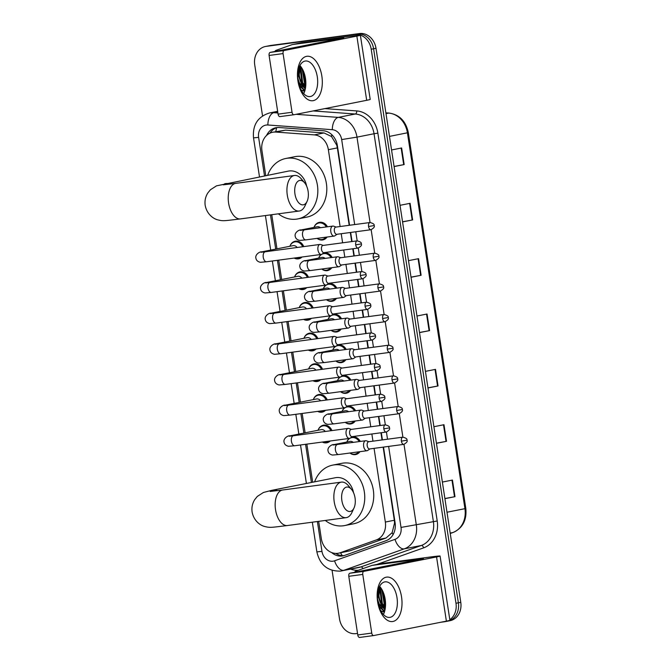 <?xml version="1.0" encoding="UTF-8"?>
<svg xmlns="http://www.w3.org/2000/svg" width="671" height="671" viewBox="0 0 671 671"><rect width="100%" height="100%" fill="white"/><g stroke="black" fill="none" stroke-linecap="round" stroke-linejoin="round"><path stroke-width="1.01" d="M314.213 226.857A8.966 7.515 78.8 0 1 319.346 222.344A8.966 7.515 78.8 0 1 319.74 222.277A8.966 7.515 78.8 0 1 327.448 226.806M327.096 237.022A8.966 7.515 78.8 0 1 322.835 239.924A8.966 7.515 78.8 0 1 322.449 239.992A8.966 7.515 78.8 0 1 317.089 238.373M323.439 253.16A8.966 7.515 78.8 0 1 324.043 253.009A8.966 7.515 78.8 0 1 324.428 252.942A8.966 7.515 78.8 0 1 332.145 257.471M331.793 267.687A8.966 7.515 78.8 0 1 327.523 270.589A8.966 7.515 78.8 0 1 327.138 270.656A8.966 7.515 78.8 0 1 321.786 269.029M328.127 283.816A8.966 7.515 78.8 0 1 328.731 283.665A8.966 7.515 78.8 0 1 329.117 283.607A8.966 7.515 78.8 0 1 336.834 288.136M336.481 298.352A8.966 7.515 78.8 0 1 332.22 301.254A8.966 7.515 78.8 0 1 331.835 301.313A8.966 7.515 78.8 0 1 326.475 299.694M332.816 314.481A8.966 7.515 78.8 0 1 333.428 314.33A8.966 7.515 78.8 0 1 333.814 314.271A8.966 7.515 78.8 0 1 341.531 318.792M341.178 329.016A8.966 7.515 78.8 0 1 336.909 331.919A8.966 7.515 78.8 0 1 336.523 331.977A8.966 7.515 78.8 0 1 331.172 330.358M337.513 345.146A8.966 7.515 78.8 0 1 338.117 344.995A8.966 7.515 78.8 0 1 338.503 344.928A8.966 7.515 78.8 0 1 346.219 349.457M345.867 359.681A8.966 7.515 78.8 0 1 341.606 362.575A8.966 7.515 78.8 0 1 341.212 362.642A8.966 7.515 78.8 0 1 335.861 361.023M342.202 375.81A8.966 7.515 78.8 0 1 342.806 375.659A8.966 7.515 78.8 0 1 343.2 375.592A8.966 7.515 78.8 0 1 350.916 380.121M350.564 390.346A8.966 7.515 78.8 0 1 346.295 393.24A8.966 7.515 78.8 0 1 345.909 393.307A8.966 7.515 78.8 0 1 340.549 391.688M346.899 406.475A8.966 7.515 78.8 0 1 347.503 406.324A8.966 7.515 78.8 0 1 347.888 406.257A8.966 7.515 78.8 0 1 355.605 410.786M355.253 421.011A8.966 7.515 78.8 0 1 350.992 423.904A8.966 7.515 78.8 0 1 350.598 423.971A8.966 7.515 78.8 0 1 345.246 422.353M351.587 437.14A8.966 7.515 78.8 0 1 352.191 436.989A8.966 7.515 78.8 0 1 352.585 436.922A8.966 7.515 78.8 0 1 360.293 441.451M359.941 451.667A8.966 7.515 78.8 0 1 355.68 454.569A8.966 7.515 78.8 0 1 355.295 454.636A8.966 7.515 78.8 0 1 349.935 453.009M318.255 429.717A8.966 7.515 78.8 0 1 323.388 425.204A8.966 7.515 78.8 0 1 323.774 425.137A8.966 7.515 78.8 0 1 331.919 430.589M330.216 440.99A8.966 7.515 78.8 0 1 326.869 442.785A8.966 7.515 78.8 0 1 326.483 442.852A8.966 7.515 78.8 0 1 322.34 442.046M313.558 399.052A8.966 7.515 78.8 0 1 318.691 394.54A8.966 7.515 78.8 0 1 319.077 394.473A8.966 7.515 78.8 0 1 327.222 399.924M325.527 410.325A8.966 7.515 78.8 0 1 322.181 412.12A8.966 7.515 78.8 0 1 321.795 412.187A8.966 7.515 78.8 0 1 317.651 411.382M299.484 307.058A8.966 7.515 78.8 0 1 304.617 302.554A8.966 7.515 78.8 0 1 305.003 302.487A8.966 7.515 78.8 0 1 313.147 307.93M311.445 318.331A8.966 7.515 78.8 0 1 308.106 320.134A8.966 7.515 78.8 0 1 307.712 320.201A8.966 7.515 78.8 0 1 303.577 319.388M290.098 245.737A8.966 7.515 78.8 0 1 295.232 241.225A8.966 7.515 78.8 0 1 295.617 241.157A8.966 7.515 78.8 0 1 303.762 246.609M302.059 257.01A8.966 7.515 78.8 0 1 298.721 258.805A8.966 7.515 78.8 0 1 298.327 258.872A8.966 7.515 78.8 0 1 294.192 258.067M294.795 276.402A8.966 7.515 78.8 0 1 299.92 271.889A8.966 7.515 78.8 0 1 300.314 271.822A8.966 7.515 78.8 0 1 308.459 277.266M306.756 287.666A8.966 7.515 78.8 0 1 303.409 289.469A8.966 7.515 78.8 0 1 303.024 289.536A8.966 7.515 78.8 0 1 298.88 288.723M304.173 337.723A8.966 7.515 78.8 0 1 309.306 333.21A8.966 7.515 78.8 0 1 309.7 333.151A8.966 7.515 78.8 0 1 317.844 338.595M316.142 348.995A8.966 7.515 78.8 0 1 312.795 350.799A8.966 7.515 78.8 0 1 312.409 350.858A8.966 7.515 78.8 0 1 308.266 350.052M308.87 368.387A8.966 7.515 78.8 0 1 314.003 363.875A8.966 7.515 78.8 0 1 314.389 363.816A8.966 7.515 78.8 0 1 322.533 369.26M320.83 379.66A8.966 7.515 78.8 0 1 317.484 381.464A8.966 7.515 78.8 0 1 317.098 381.522A8.966 7.515 78.8 0 1 312.954 380.717M349.197 225.305L337.354 147.897L336.741 145.179L331.516 136.515L324.034 132.95L285.569 130.14L272.644 132.262A16.809 14.091 -101.2 0 0 261.942 150.623L265.758 175.592M340.113 226.521L328.362 149.683A16.809 14.091 -101.2 0 0 314.305 134.879L275.84 132.07A16.809 14.091 -101.2 0 0 273.374 132.145A16.809 14.091 -101.2 0 0 272.644 132.262M318.666 521.342L321.308 538.603A16.809 14.091 -101.2 0 0 338.553 553.206L349.943 550.824L386.018 538.016L392.141 532.682L394.556 523.028L394.338 520.26L383.149 447.146M382.042 439.941L380.952 432.77M379.845 425.565L378.452 416.481M377.354 409.285L376.255 402.105M375.156 394.909L373.764 385.817M372.665 378.62L371.566 371.44M370.459 364.244L369.075 355.152M367.968 347.955L366.869 340.776M365.77 333.579L364.378 324.487M363.279 317.291L362.181 310.111M361.073 302.915L359.69 293.831M358.582 286.626L357.484 279.455M356.385 272.25L354.993 263.166M353.894 255.961L352.795 248.79M351.696 241.585L350.304 232.501M338.553 553.206A16.809 14.091 -101.2 0 0 340.214 552.753L376.288 539.945A16.809 14.091 -101.2 0 0 385.339 522.046L374.066 448.362M372.959 441.166L371.86 433.986M370.761 426.79L369.369 417.697M368.27 410.501L367.171 403.321M366.072 396.125L364.68 387.033M363.581 379.836L362.483 372.657M361.375 365.46L359.983 356.376M358.884 349.172L357.786 342M356.687 334.795L355.295 325.712M354.196 318.507L353.097 311.336M351.99 304.131L350.606 295.047M349.499 287.842L348.4 280.671M347.301 273.474L345.909 264.382M344.81 257.186L343.711 250.006M342.613 242.81L341.22 233.718M271.747 214.712L276.972 248.84M278.7 260.138L281.661 279.505M283.388 290.803L286.358 310.17M288.085 321.468L291.046 340.834M292.774 352.132L295.735 371.499M297.463 382.797L300.432 402.155M302.16 413.462L305.12 432.82M306.848 444.118L312.678 482.223M318.91 257.513A8.966 7.515 78.8 0 1 321.074 254.46M323.598 288.178A8.966 7.515 78.8 0 1 325.77 285.116M328.295 318.842A8.966 7.515 78.8 0 1 330.459 315.781M332.984 349.507A8.966 7.515 78.8 0 1 335.156 346.446M337.681 380.172A8.966 7.515 78.8 0 1 339.845 377.11M342.369 410.837A8.966 7.515 78.8 0 1 344.533 407.775M347.058 441.493A8.966 7.515 78.8 0 1 349.23 438.44M349.557 225.255L337.362 145.565A16.809 14.091 -101.2 0 0 323.313 130.761L279.077 127.532A16.809 14.091 -101.2 0 0 276.611 127.607A16.809 14.091 -101.2 0 0 275.882 127.725A16.809 14.091 -101.2 0 0 266.588 135.433M269.994 133.126A16.809 14.091 78.8 0 1 277.089 127.549M384.449 611.927A22.403 18.788 78.8 0 1 383.04 610.551A22.403 18.788 78.8 0 0 384.449 611.927M382.151 609.553A22.403 18.788 78.8 0 1 379.291 605.267A22.403 18.788 78.8 0 0 382.151 609.553M304.751 91.088A22.403 18.788 78.8 0 1 303.342 89.721A22.403 18.788 78.8 0 0 304.751 91.088M302.453 88.715A22.403 18.788 78.8 0 1 299.593 84.437A22.403 18.788 78.8 0 0 302.453 88.715M262.537 115.873L254.728 64.852A16.809 14.091 78.8 0 1 265.439 46.492A16.809 14.091 78.8 0 1 266.169 46.374L354.691 34.498A16.809 14.091 78.8 0 1 371.206 49.226L455.986 603.271A16.809 14.091 78.8 0 1 449.813 619.694M357.534 633.424L356.033 633.625A16.809 14.091 78.8 0 1 339.509 618.897L332.086 570.392M447.7 620.876A16.809 14.091 78.8 0 1 445.276 621.631A16.809 14.091 78.8 0 1 444.546 621.757L440.746 622.26M265.439 46.492L267.838 46.022A16.809 14.091 78.8 0 1 268.559 45.896L357.081 34.028A16.809 14.091 78.8 0 1 373.596 48.757L458.377 602.801A16.809 14.091 78.8 0 1 447.674 621.161A16.809 14.091 78.8 0 1 446.945 621.279M384.257 608.723A22.403 18.788 78.8 0 1 383.887 608.253A22.403 18.788 78.8 0 0 384.257 608.723M382.462 606.156A22.403 18.788 78.8 0 1 379.207 587.259A22.403 18.788 78.8 0 0 382.462 606.156M304.559 87.893A22.403 18.788 78.8 0 1 304.189 87.423A22.403 18.788 78.8 0 0 304.559 87.893M302.755 85.326A22.403 18.788 78.8 0 1 299.509 66.429A22.403 18.788 78.8 0 0 302.755 85.326M331.633 552.543A16.809 14.091 -101.2 0 0 342.898 555.882A16.809 14.091 -101.2 0 0 344.55 555.429L386.043 540.7A16.809 14.091 -101.2 0 0 395.093 522.793L383.502 447.096M382.403 439.899L381.304 432.72M380.205 425.523L378.813 416.431M377.714 409.235L376.616 402.055M375.508 394.858L374.124 385.766M373.017 378.57L371.919 371.39M370.82 364.194L369.427 355.11M368.329 347.905L367.23 340.734M366.131 333.529L364.739 324.445M363.632 317.24L362.541 310.069M361.434 302.864L360.042 293.781M358.943 286.576L357.844 279.404M356.746 272.2L355.353 263.116M354.254 255.919L353.156 248.74M352.049 241.543L350.665 232.451M344.08 555.588A16.809 14.091 78.8 0 1 335.81 553.432M297.857 78.037A22.403 18.788 -101.2 0 0 299.778 83.498M301.422 86.4A22.403 18.788 -101.2 0 0 304.374 90.048M377.555 598.876A22.403 18.788 -101.2 0 0 379.476 604.336M381.12 607.238A22.403 18.788 -101.2 0 0 384.072 610.887M447.674 621.161L450.065 620.683A16.809 14.091 78.8 0 0 460.776 602.323L375.995 48.278A16.809 14.091 78.8 0 0 359.471 33.55L270.958 45.427A16.809 14.091 78.8 0 0 270.228 45.544L267.838 46.022A16.809 14.091 78.8 0 1 268.559 45.896L357.081 34.028A16.809 14.091 78.8 0 1 373.596 48.757L458.377 602.801A16.809 14.091 78.8 0 1 447.674 621.161L445.276 621.631M436.418 443.187L446.517 441.317L436.444 443.313M433.902 426.714L443.976 424.709L446.517 441.317M444.89 498.536L454.988 496.666L444.915 498.662M442.374 482.063L452.447 480.059L454.988 496.666M411.013 277.14L421.111 275.269L411.029 277.266M408.488 260.667L418.57 258.662L421.111 275.269M402.541 221.791L412.64 219.92L402.566 221.916M400.025 205.318L410.098 203.313L412.64 219.92M394.07 166.442L404.168 164.571L394.095 166.567M391.554 149.969L401.627 147.964L404.168 164.571M427.955 387.838L438.046 385.968L427.972 387.964M425.431 371.365L435.504 369.36L438.046 385.968M419.484 332.489L429.583 330.618L419.501 332.615M416.959 316.016L427.041 314.011L429.583 330.618M297.916 80.872A22.403 12.187 -97.6 0 1 306.496 56.356A22.403 12.187 -97.6 0 1 321.854 76.125A22.403 12.187 -97.6 0 1 313.273 100.642A22.403 12.187 -97.6 0 1 297.916 80.872M317.308 76.888A17.924 9.746 82.4 0 0 305.347 61.019A17.924 9.746 82.4 0 0 298.159 80.688A17.924 9.746 82.4 0 0 310.119 96.557A17.924 9.746 82.4 0 0 317.308 76.888M299.937 65.532A17.924 9.746 -97.6 0 1 305.481 78.473A17.924 9.746 -97.6 0 1 303.703 93.63M301.245 42.818A2.801 2.349 78.8 0 1 301.363 42.785A2.801 2.349 78.8 0 1 301.48 42.768L350.195 36.234A22.403 0.637 171.3 0 1 360.377 35.219A22.403 0.637 171.3 0 1 356.863 36.108L284.143 50.526A2.801 1.527 82.4 0 0 283.07 53.588L269.096 55.467A2.801 1.527 -97.6 0 1 270.17 52.405L343.762 37.761L292.506 44.546A2.801 2.349 -101.2 0 0 292.38 44.571A2.801 2.349 -101.2 0 0 292.111 44.647L276.125 50.317A2.801 2.349 -101.2 0 0 274.884 51.466M360.377 35.219L370.199 99.417A22.403 0.637 171.3 0 1 366.685 100.306L293.965 114.733A2.801 1.527 82.4 0 1 293.915 114.741A2.801 1.527 82.4 0 1 292.044 112.258L283.07 53.588M293.864 114.741L279.992 116.603A2.801 1.527 -97.6 0 1 279.941 116.611A2.801 1.527 -97.6 0 1 278.071 114.137L269.096 55.467M301.505 83.003A25.204 21.136 78.8 0 1 298.998 70.346M298.058 80.017L299.635 83.279L305.439 88.295M298.578 82.927L305.364 88.689M301.489 67.519L301.011 68.744L302.629 82.684L305.733 86.131M301.094 66.949L300.256 68.895L301.875 82.835L305.666 86.769M303.326 70.9L305.842 82.432M302.814 69.818L304.869 82.239L305.859 83.607M301.128 89.931L304.642 91.407M302.051 68.408L304.6 83.699L305.8 85.334M300.155 65.766L298.67 76.075L301.606 84.286L304.911 88.06M299.467 86.098L304.902 90.602M302.302 68.853L304.97 83.623L305.825 84.823M300.382 66.035L299.048 75.999L301.984 84.211L305.464 88.144M299.123 85.016L304.97 90.375M294.946 193.936A12.321 6.702 82.4 0 0 300.348 204.16A12.321 6.702 82.4 0 0 307.092 201.35A12.321 6.702 82.4 0 0 308.115 191.319A12.321 6.702 82.4 0 0 304.592 182.747A12.321 6.702 82.4 0 0 297.169 182.017A12.321 6.702 82.4 0 0 294.946 193.936M307.092 201.35L304.953 205.938A17.924 9.746 -97.6 0 1 299.258 211.021A17.924 9.746 -97.6 0 1 287.297 195.152A17.924 9.746 -97.6 0 1 294.494 175.483A17.924 9.746 -97.6 0 1 301.321 178.88L304.592 182.747M306.588 186.018A17.924 15.03 -101.2 0 0 289.084 170.988A17.924 15.03 -101.2 0 0 288.312 171.113L216.507 185.842L210.417 189.767L207.75 193.063C205.418 196.855 204.563 200.948 205.183 205.36C206.903 214.51 213.739 218.956 217.899 219.887C223.401 221.237 223.888 220.902 240.554 218.897L299.258 211.021M267.695 175.206A30.807 25.842 78.8 0 1 285.804 158.482A30.807 25.842 78.8 0 1 287.138 158.255A30.807 25.842 78.8 0 1 317.291 184.466A30.807 25.842 78.8 0 1 297.79 218.922A30.807 25.842 78.8 0 1 296.456 219.14A30.807 25.842 78.8 0 1 278.364 213.823M285.804 158.482L294.779 156.695A30.807 25.842 78.8 0 1 296.121 156.477A30.807 25.842 78.8 0 1 326.265 182.688A30.807 25.842 78.8 0 1 306.764 217.136L297.79 218.922M341.875 500.566A12.321 6.702 82.4 0 0 347.268 510.79A12.321 6.702 82.4 0 0 354.011 507.981A12.321 6.702 82.4 0 0 355.043 497.957A12.321 6.702 82.4 0 0 351.512 489.385A12.321 6.702 82.4 0 0 344.089 488.647A12.321 6.702 82.4 0 0 341.875 500.566M354.011 507.981L351.872 512.577A17.924 9.746 -97.6 0 1 346.177 517.651A17.924 9.746 -97.6 0 1 334.217 501.782A17.924 9.746 -97.6 0 1 341.413 482.122A17.924 9.746 -97.6 0 1 348.241 485.519L351.512 489.385M353.508 492.648A17.924 15.03 -101.2 0 0 336.012 477.618A17.924 15.03 -101.2 0 0 335.232 477.752L271.612 490.367L263.426 492.48L257.337 496.406L254.67 499.702C252.338 503.485 251.482 507.586 252.111 511.998C253.823 521.141 260.658 525.594 264.819 526.525C270.321 527.867 270.807 527.532 287.482 525.527L346.177 517.651M314.615 481.837A30.807 25.842 78.8 0 1 332.724 465.112A30.807 25.842 78.8 0 1 334.057 464.894A30.807 25.842 78.8 0 1 364.21 491.097A30.807 25.842 78.8 0 1 344.709 525.552A30.807 25.842 78.8 0 1 343.376 525.779A30.807 25.842 78.8 0 1 325.284 520.453M332.724 465.112L341.707 463.334A30.807 25.842 78.8 0 1 343.04 463.107A30.807 25.842 78.8 0 1 373.193 489.318A30.807 25.842 78.8 0 1 353.692 523.774L344.709 525.552M292.782 245.712A5.041 4.227 78.8 0 1 293.001 245.661A5.041 4.227 78.8 0 1 293.219 245.628A5.041 4.227 78.8 0 1 297.136 247.498M300.549 257.211A8.404 7.046 78.8 0 1 298.008 258.377A8.404 7.046 78.8 0 1 297.647 258.436A8.404 7.046 78.8 0 1 294.494 258.025M289.864 246.282A8.404 7.046 78.8 0 1 294.745 241.895A8.404 7.046 78.8 0 1 295.106 241.828A8.404 7.046 78.8 0 1 302.663 246.752M323.229 245.41L320.738 244.521A5.041 2.743 82.4 0 0 319.975 244.429A5.041 2.743 82.4 0 0 319.882 244.445A5.041 2.743 82.4 0 0 317.953 249.964A5.041 2.743 82.4 0 0 321.317 254.426A5.041 2.743 82.4 0 0 321.409 254.41A5.041 2.743 82.4 0 0 322.03 254.141L324.194 252.623M357.157 240.855C360.394 241.703 361.753 242.726 361.241 243.917L355.697 244.848A3.64 1.979 82.4 0 1 357.157 240.855L322.961 245.443A3.64 1.979 82.4 0 0 322.894 245.452A3.64 1.979 82.4 0 0 321.501 249.436A3.64 1.979 82.4 0 0 323.925 252.657A3.64 1.979 82.4 0 0 323.992 252.648M297.479 276.377A5.041 4.227 78.8 0 1 297.698 276.326A5.041 4.227 78.8 0 1 297.916 276.293A5.041 4.227 78.8 0 1 301.833 278.155M305.238 287.876A8.404 7.046 78.8 0 1 302.705 289.042A8.404 7.046 78.8 0 1 302.336 289.1A8.404 7.046 78.8 0 1 299.182 288.689M294.561 276.947A8.404 7.046 78.8 0 1 299.434 272.552A8.404 7.046 78.8 0 1 299.794 272.493A8.404 7.046 78.8 0 1 307.36 277.417M327.918 276.066L325.427 275.177A5.041 2.743 82.4 0 0 324.672 275.093A5.041 2.743 82.4 0 0 324.579 275.11A5.041 2.743 82.4 0 0 322.65 280.621A5.041 2.743 82.4 0 0 326.014 285.083A5.041 2.743 82.4 0 0 326.106 285.074A5.041 2.743 82.4 0 0 326.718 284.806L328.891 283.288M361.845 271.52C365.083 272.367 366.441 273.382 365.93 274.573L360.386 275.513A3.64 1.979 82.4 0 1 361.845 271.52L327.649 276.108A3.64 1.979 82.4 0 0 327.582 276.116A3.64 1.979 82.4 0 0 326.19 280.101A3.64 1.979 82.4 0 0 328.622 283.321A3.64 1.979 82.4 0 0 328.689 283.313M302.168 307.041A5.041 4.227 78.8 0 1 302.386 306.991A5.041 4.227 78.8 0 1 302.604 306.957A5.041 4.227 78.8 0 1 306.521 308.819M309.935 318.54A8.404 7.046 78.8 0 1 307.393 319.706A8.404 7.046 78.8 0 1 307.033 319.765A8.404 7.046 78.8 0 1 303.879 319.346M299.249 307.612A8.404 7.046 78.8 0 1 304.122 303.217A8.404 7.046 78.8 0 1 304.491 303.158A8.404 7.046 78.8 0 1 312.049 308.081M332.615 306.731L330.124 305.842A5.041 2.743 82.4 0 0 329.36 305.758A5.041 2.743 82.4 0 0 329.268 305.775A5.041 2.743 82.4 0 0 327.339 311.285A5.041 2.743 82.4 0 0 330.702 315.747A5.041 2.743 82.4 0 0 330.795 315.739A5.041 2.743 82.4 0 0 331.415 315.462L333.579 313.953M366.542 302.185C369.78 303.032 371.138 304.047 370.627 305.238L365.083 306.177A3.64 1.979 82.4 0 1 366.542 302.185L332.346 306.773A3.64 1.979 82.4 0 0 332.279 306.781A3.64 1.979 82.4 0 0 330.878 310.765A3.64 1.979 82.4 0 0 333.311 313.986A3.64 1.979 82.4 0 0 333.378 313.978M306.865 337.706A5.041 4.227 78.8 0 1 307.075 337.656A5.041 4.227 78.8 0 1 307.293 337.614A5.041 4.227 78.8 0 1 311.21 339.484M314.624 349.197A8.404 7.046 78.8 0 1 312.09 350.363A8.404 7.046 78.8 0 1 311.721 350.43A8.404 7.046 78.8 0 1 308.568 350.01M303.946 338.276A8.404 7.046 78.8 0 1 308.819 333.881A8.404 7.046 78.8 0 1 309.18 333.822A8.404 7.046 78.8 0 1 316.737 338.746M337.303 337.396L334.812 336.507A5.041 2.743 82.4 0 0 334.057 336.423A5.041 2.743 82.4 0 0 333.965 336.439A5.041 2.743 82.4 0 0 332.028 341.95A5.041 2.743 82.4 0 0 335.391 346.412A5.041 2.743 82.4 0 0 335.483 346.395A5.041 2.743 82.4 0 0 336.104 346.127L338.276 344.617M371.231 332.85C374.468 333.697 375.827 334.712 375.315 335.903L369.771 336.842A3.64 1.979 82.4 0 1 371.231 332.85L337.035 337.429A3.64 1.979 82.4 0 0 336.968 337.446A3.64 1.979 82.4 0 0 335.575 341.43A3.64 1.979 82.4 0 0 338.008 344.651A3.64 1.979 82.4 0 0 338.067 344.642M311.554 368.371A5.041 4.227 78.8 0 1 311.772 368.32A5.041 4.227 78.8 0 1 311.99 368.278A5.041 4.227 78.8 0 1 315.907 370.149M319.321 379.861A8.404 7.046 78.8 0 1 316.779 381.027A8.404 7.046 78.8 0 1 316.418 381.086A8.404 7.046 78.8 0 1 313.265 380.675M308.635 368.941A8.404 7.046 78.8 0 1 313.508 364.546A8.404 7.046 78.8 0 1 313.877 364.487A8.404 7.046 78.8 0 1 321.434 369.411M342 368.06L339.509 367.171A5.041 2.743 82.4 0 0 338.746 367.087A5.041 2.743 82.4 0 0 338.654 367.096A5.041 2.743 82.4 0 0 336.725 372.615A5.041 2.743 82.4 0 0 340.088 377.077A5.041 2.743 82.4 0 0 340.18 377.06A5.041 2.743 82.4 0 0 340.793 376.792L342.965 375.282M374.552 354.422L375.945 363.506L341.732 368.094A3.64 1.979 82.4 0 0 341.665 368.111A3.64 1.979 82.4 0 0 340.264 372.095A3.64 1.979 82.4 0 0 342.696 375.315A3.64 1.979 82.4 0 0 342.764 375.307M316.251 399.027A5.041 4.227 78.8 0 1 316.46 398.977A5.041 4.227 78.8 0 1 316.678 398.943A5.041 4.227 78.8 0 1 320.595 400.813M324.009 410.526A8.404 7.046 78.8 0 1 321.468 411.692A8.404 7.046 78.8 0 1 321.107 411.751A8.404 7.046 78.8 0 1 317.953 411.34M313.323 399.606A8.404 7.046 78.8 0 1 318.205 395.211A8.404 7.046 78.8 0 1 318.566 395.152A8.404 7.046 78.8 0 1 326.123 400.067M346.689 398.725L344.198 397.836A5.041 2.743 82.4 0 0 343.435 397.744A5.041 2.743 82.4 0 0 343.351 397.76A5.041 2.743 82.4 0 0 341.413 403.279A5.041 2.743 82.4 0 0 344.777 407.742A5.041 2.743 82.4 0 0 344.869 407.725A5.041 2.743 82.4 0 0 345.49 407.456L347.662 405.938M379.249 385.079L380.633 394.171L346.421 398.759A3.64 1.979 82.4 0 0 346.353 398.775A3.64 1.979 82.4 0 0 344.961 402.751A3.64 1.979 82.4 0 0 347.385 405.98A3.64 1.979 82.4 0 0 347.452 405.963M320.939 429.692A5.041 4.227 78.8 0 1 321.157 429.641A5.041 4.227 78.8 0 1 321.375 429.608A5.041 4.227 78.8 0 1 325.292 431.478M328.706 441.191A8.404 7.046 78.8 0 1 326.165 442.357A8.404 7.046 78.8 0 1 325.796 442.415A8.404 7.046 78.8 0 1 322.65 442.004M318.02 430.262A8.404 7.046 78.8 0 1 322.894 425.875A8.404 7.046 78.8 0 1 323.263 425.808A8.404 7.046 78.8 0 1 330.82 430.732M351.386 429.39L348.886 428.501A5.041 2.743 82.4 0 0 348.132 428.408A5.041 2.743 82.4 0 0 348.039 428.425A5.041 2.743 82.4 0 0 346.11 433.944A5.041 2.743 82.4 0 0 349.474 438.406A5.041 2.743 82.4 0 0 349.566 438.389A5.041 2.743 82.4 0 0 350.178 438.121L352.35 436.603M383.938 415.743L385.33 424.835L351.109 429.423A3.64 1.979 82.4 0 0 351.042 429.432A3.64 1.979 82.4 0 0 349.65 433.416A3.64 1.979 82.4 0 0 352.082 436.645A3.64 1.979 82.4 0 0 352.149 436.628M316.905 226.832A5.041 4.227 78.8 0 1 317.115 226.781A5.041 4.227 78.8 0 1 317.333 226.748A5.041 4.227 78.8 0 1 320.453 227.746M336.087 227.058L333.596 226.169A5.041 2.743 82.4 0 0 332.833 226.085A5.041 2.743 82.4 0 0 332.741 226.102A5.041 2.743 82.4 0 0 330.795 231.529A5.041 2.743 82.4 0 0 334.175 236.075A5.041 2.743 82.4 0 0 334.267 236.058A5.041 2.743 82.4 0 0 334.888 235.789L337.052 234.28M325.812 237.198A8.404 7.046 78.8 0 1 322.13 239.497A8.404 7.046 78.8 0 1 321.761 239.555A8.404 7.046 78.8 0 1 317.173 238.356M313.986 227.402A8.404 7.046 78.8 0 1 318.859 223.007A8.404 7.046 78.8 0 1 319.22 222.948A8.404 7.046 78.8 0 1 326.324 226.957M370.015 222.512C373.244 223.359 374.611 224.374 374.091 225.565L368.547 226.504A3.64 1.979 82.4 0 1 370.015 222.512L335.819 227.1A3.64 1.979 82.4 0 0 335.752 227.108A3.64 1.979 82.4 0 0 334.351 231.092A3.64 1.979 82.4 0 0 336.783 234.313A3.64 1.979 82.4 0 0 336.85 234.305M321.594 257.496A5.041 4.227 78.8 0 1 321.812 257.446A5.041 4.227 78.8 0 1 322.03 257.412A5.041 4.227 78.8 0 1 325.15 258.41M340.776 257.723L338.285 256.834A5.041 2.743 82.4 0 0 337.53 256.75A5.041 2.743 82.4 0 0 337.438 256.758A5.041 2.743 82.4 0 0 335.492 262.193A5.041 2.743 82.4 0 0 338.863 266.739A5.041 2.743 82.4 0 0 338.956 266.723A5.041 2.743 82.4 0 0 339.576 266.454L341.749 264.944M330.501 267.863A8.404 7.046 78.8 0 1 326.819 270.153A8.404 7.046 78.8 0 1 326.458 270.22A8.404 7.046 78.8 0 1 321.862 269.021M318.675 258.067A8.404 7.046 78.8 0 1 323.548 253.672A8.404 7.046 78.8 0 1 323.917 253.613A8.404 7.046 78.8 0 1 331.021 257.622M374.703 253.168C377.941 254.024 379.3 255.039 378.788 256.23L373.244 257.169A3.64 1.979 82.4 0 1 374.703 253.168L340.507 257.756A3.64 1.979 82.4 0 0 340.44 257.773A3.64 1.979 82.4 0 0 339.048 261.757A3.64 1.979 82.4 0 0 341.472 264.978A3.64 1.979 82.4 0 0 341.539 264.97M326.291 288.161A5.041 4.227 78.8 0 1 326.5 288.111A5.041 4.227 78.8 0 1 326.718 288.069A5.041 4.227 78.8 0 1 329.838 289.075M345.473 288.387L342.973 287.498A5.041 2.743 82.4 0 0 342.218 287.414A5.041 2.743 82.4 0 0 342.126 287.423A5.041 2.743 82.4 0 0 340.18 292.858A5.041 2.743 82.4 0 0 343.56 297.404A5.041 2.743 82.4 0 0 343.653 297.387A5.041 2.743 82.4 0 0 344.265 297.119L346.437 295.601M335.198 298.528A8.404 7.046 78.8 0 1 331.508 300.818A8.404 7.046 78.8 0 1 331.147 300.885A8.404 7.046 78.8 0 1 326.559 299.685M323.363 288.731A8.404 7.046 78.8 0 1 328.245 284.336A8.404 7.046 78.8 0 1 328.605 284.278A8.404 7.046 78.8 0 1 335.71 288.287M375.835 260.365L379.425 283.833L345.196 288.421A3.64 1.979 82.4 0 0 345.137 288.438A3.64 1.979 82.4 0 0 343.737 292.422A3.64 1.979 82.4 0 0 346.169 295.643A3.64 1.979 82.4 0 0 346.236 295.626M330.979 318.817A5.041 4.227 78.8 0 1 331.197 318.775A5.041 4.227 78.8 0 1 331.415 318.733A5.041 4.227 78.8 0 1 334.527 319.731M350.161 319.052L347.67 318.163A5.041 2.743 82.4 0 0 346.907 318.071A5.041 2.743 82.4 0 0 346.815 318.088A5.041 2.743 82.4 0 0 344.877 323.523A5.041 2.743 82.4 0 0 348.249 328.069A5.041 2.743 82.4 0 0 348.341 328.052A5.041 2.743 82.4 0 0 348.962 327.784L351.134 326.265M339.887 329.193A8.404 7.046 78.8 0 1 336.205 331.482A8.404 7.046 78.8 0 1 335.844 331.541A8.404 7.046 78.8 0 1 331.248 330.35M328.06 319.396A8.404 7.046 78.8 0 1 332.933 315.001A8.404 7.046 78.8 0 1 333.302 314.942A8.404 7.046 78.8 0 1 340.398 318.943M380.532 291.029L384.122 314.498L349.893 319.086A3.64 1.979 82.4 0 0 349.826 319.094A3.64 1.979 82.4 0 0 348.434 323.078A3.64 1.979 82.4 0 0 350.858 326.307A3.64 1.979 82.4 0 0 350.925 326.291M335.668 349.482A5.041 4.227 78.8 0 1 335.886 349.432A5.041 4.227 78.8 0 1 336.104 349.398A5.041 4.227 78.8 0 1 339.224 350.396M354.85 349.717L352.359 348.828A5.041 2.743 82.4 0 0 351.604 348.735A5.041 2.743 82.4 0 0 351.512 348.752A5.041 2.743 82.4 0 0 349.566 354.187A5.041 2.743 82.4 0 0 352.946 358.733A5.041 2.743 82.4 0 0 353.038 358.717A5.041 2.743 82.4 0 0 353.651 358.448L355.823 356.93M344.575 359.849A8.404 7.046 78.8 0 1 340.893 362.147A8.404 7.046 78.8 0 1 340.532 362.206A8.404 7.046 78.8 0 1 335.945 361.015M332.749 350.061A8.404 7.046 78.8 0 1 337.63 345.666A8.404 7.046 78.8 0 1 337.991 345.607A8.404 7.046 78.8 0 1 345.095 349.608M388.777 345.162C392.015 346.01 393.374 347.033 392.862 348.224L387.318 349.155A3.64 1.979 82.4 0 1 388.777 345.162L354.582 349.75A3.64 1.979 82.4 0 0 354.514 349.759A3.64 1.979 82.4 0 0 353.122 353.743A3.64 1.979 82.4 0 0 355.555 356.964A3.64 1.979 82.4 0 0 355.622 356.955M340.365 380.147A5.041 4.227 78.8 0 1 340.583 380.096A5.041 4.227 78.8 0 1 340.801 380.063A5.041 4.227 78.8 0 1 343.913 381.061M359.547 380.382L357.056 379.484A5.041 2.743 82.4 0 0 356.293 379.4A5.041 2.743 82.4 0 0 356.2 379.417A5.041 2.743 82.4 0 0 354.263 384.844A5.041 2.743 82.4 0 0 357.635 389.398A5.041 2.743 82.4 0 0 357.727 389.381A5.041 2.743 82.4 0 0 358.348 389.113L360.512 387.595M349.272 390.514A8.404 7.046 78.8 0 1 345.59 392.812A8.404 7.046 78.8 0 1 345.221 392.87A8.404 7.046 78.8 0 1 340.633 391.671M337.446 380.717A8.404 7.046 78.8 0 1 342.319 376.33A8.404 7.046 78.8 0 1 342.68 376.263A8.404 7.046 78.8 0 1 349.784 380.272M393.474 375.827C396.712 376.674 398.071 377.689 397.559 378.88L392.015 379.82A3.64 1.979 82.4 0 1 393.474 375.827L359.279 380.415A3.64 1.979 82.4 0 0 359.211 380.423A3.64 1.979 82.4 0 0 357.819 384.408A3.64 1.979 82.4 0 0 360.243 387.628A3.64 1.979 82.4 0 0 360.31 387.62M345.053 410.811A5.041 4.227 78.8 0 1 345.271 410.761A5.041 4.227 78.8 0 1 345.49 410.727A5.041 4.227 78.8 0 1 348.61 411.726M364.236 411.038L361.744 410.149A5.041 2.743 82.4 0 0 360.99 410.065A5.041 2.743 82.4 0 0 360.897 410.082A5.041 2.743 82.4 0 0 358.951 415.508A5.041 2.743 82.4 0 0 362.332 420.054A5.041 2.743 82.4 0 0 362.415 420.046A5.041 2.743 82.4 0 0 363.036 419.769L365.209 418.259M353.961 421.178A8.404 7.046 78.8 0 1 350.279 423.476A8.404 7.046 78.8 0 1 349.918 423.535A8.404 7.046 78.8 0 1 345.322 422.336M342.135 411.382A8.404 7.046 78.8 0 1 347.008 406.987A8.404 7.046 78.8 0 1 347.377 406.928A8.404 7.046 78.8 0 1 354.481 410.937M398.163 406.492C401.401 407.339 402.759 408.354 402.248 409.545L396.704 410.484A3.64 1.979 82.4 0 1 398.163 406.492L363.967 411.08A3.64 1.979 82.4 0 0 363.9 411.088A3.64 1.979 82.4 0 0 362.508 415.072A3.64 1.979 82.4 0 0 364.94 418.293A3.64 1.979 82.4 0 0 365.007 418.285M349.75 441.476A5.041 4.227 78.8 0 1 349.96 441.426A5.041 4.227 78.8 0 1 350.178 441.392A5.041 4.227 78.8 0 1 353.298 442.39M368.933 441.703L366.441 440.813A5.041 2.743 82.4 0 0 365.678 440.73A5.041 2.743 82.4 0 0 365.586 440.746A5.041 2.743 82.4 0 0 363.64 446.173A5.041 2.743 82.4 0 0 367.02 450.719A5.041 2.743 82.4 0 0 367.112 450.702A5.041 2.743 82.4 0 0 367.725 450.434L369.897 448.924M358.658 451.843A8.404 7.046 78.8 0 1 354.976 454.141A8.404 7.046 78.8 0 1 354.607 454.2A8.404 7.046 78.8 0 1 350.019 453M346.832 442.046A8.404 7.046 78.8 0 1 351.705 437.651A8.404 7.046 78.8 0 1 352.065 437.593A8.404 7.046 78.8 0 1 359.17 441.602M402.86 437.157C406.089 438.004 407.456 439.019 406.936 440.21L401.392 441.149A3.64 1.979 82.4 0 1 402.86 437.157L368.664 441.744A3.64 1.979 82.4 0 0 368.597 441.753A3.64 1.979 82.4 0 0 367.196 445.737A3.64 1.979 82.4 0 0 369.629 448.958A3.64 1.979 82.4 0 0 369.696 448.949M377.614 601.711A22.403 12.187 -97.6 0 1 386.194 577.194A22.403 12.187 -97.6 0 1 401.552 596.964A22.403 12.187 -97.6 0 1 392.971 621.472A22.403 12.187 -97.6 0 1 377.614 601.711M397.006 597.727A17.924 9.746 82.4 0 0 385.045 581.858A17.924 9.746 82.4 0 0 377.857 601.518A17.924 9.746 82.4 0 0 389.817 617.387A17.924 9.746 82.4 0 0 397.006 597.727M379.635 586.362A17.924 9.746 -97.6 0 1 385.179 599.312A17.924 9.746 -97.6 0 1 383.401 614.468M380.943 563.648A2.801 2.349 78.8 0 1 381.061 563.623A2.801 2.349 78.8 0 1 381.178 563.598L429.893 557.064A22.403 0.637 171.3 0 1 440.075 556.049A22.403 0.637 171.3 0 1 436.561 556.938L363.841 571.365A2.801 1.527 82.4 0 0 362.768 574.426L348.794 576.297A2.801 1.527 -97.6 0 1 349.868 573.235L423.46 558.591L372.204 565.385A2.801 2.349 -101.2 0 0 372.086 565.401A2.801 2.349 -101.2 0 0 371.809 565.477L355.823 571.155A2.801 2.349 -101.2 0 0 354.582 572.304M440.075 556.049L449.897 620.256A22.403 0.637 171.3 0 1 446.383 621.145L373.663 635.563A2.801 1.527 82.4 0 1 373.613 635.571A2.801 1.527 82.4 0 1 371.751 633.097L362.768 574.426M373.562 635.58L359.69 637.442A2.801 1.527 -97.6 0 1 359.639 637.45A2.801 1.527 -97.6 0 1 357.769 634.967L348.794 576.297M381.203 603.841A25.204 21.136 78.8 0 1 378.696 591.176M377.756 600.855L379.333 604.11L385.137 609.125M378.276 603.757L385.062 609.52M381.195 588.358L380.709 589.583L382.327 603.523L385.431 606.97M380.793 587.788L379.962 589.734L381.581 603.665L385.364 607.607M383.024 591.738L385.548 603.271M382.512 590.648L384.567 603.07L385.557 604.437M380.826 610.761L384.34 612.246M381.749 589.239L384.298 604.529L385.498 606.165M379.853 586.605L378.369 596.913L381.304 605.125L384.609 608.899M379.174 606.928L384.6 611.44M382.009 589.683L384.676 604.454L385.523 605.661M380.08 586.865L378.746 596.838L381.682 605.049L385.162 608.974M378.83 605.854L384.668 611.206M285.569 130.14L275.84 132.07M342.26 555.613A16.809 9.084 -109.5 0 1 340.583 552.803M337.287 145.104A16.809 0.478 171.3 0 1 336.741 145.179M331.516 136.515A16.809 8.916 -85.8 0 1 331.793 134.67M395.11 522.952A16.809 0.478 171.3 0 1 394.556 523.028M275.848 131.625A16.809 8.916 -85.8 0 1 276.695 127.683M393.08 534.594A16.809 9.084 -109.5 0 1 392.141 532.682M324.034 132.95L314.305 134.879M337.354 147.897L328.362 149.683M394.338 520.26L385.339 522.046M386.018 538.016L376.288 539.945M349.943 550.824L340.214 552.753M354.682 224.567L341.673 139.568A11.206 9.394 -101.2 0 0 332.313 129.696L267.88 124.991A11.206 9.394 -101.2 0 0 266.236 125.041A11.206 9.394 -101.2 0 0 258.612 137.362L264.5 175.836M258.612 137.362L253.521 137.874C252.464 124.957 257.807 116.645 269.557 112.946A22.403 18.788 78.8 0 1 270.522 112.787A22.403 18.788 78.8 0 1 273.81 112.686L277.727 111.914M317.391 521.51L321.963 551.377A11.206 9.394 -101.2 0 0 332.975 561.191A11.206 9.394 -101.2 0 0 334.569 560.805L394.993 539.358A11.206 9.394 -101.2 0 0 401.023 527.423L388.626 446.408M403.992 444.345L416.33 524.982A22.403 18.788 78.8 0 1 404.269 548.853L343.837 570.308A22.403 18.788 78.8 0 1 341.623 570.912A22.403 18.788 78.8 0 1 340.658 571.08M312.334 522.189L316.871 551.881C319.882 564.923 327.742 571.331 340.449 571.113L358.683 567.532A22.403 18.788 -101.2 0 0 360.897 566.92L343.837 570.308A11.206 6.056 -109.5 0 1 334.569 560.805M324.873 108.601L356.787 110.933A25.204 21.136 78.8 0 1 377.865 133.135L437.215 520.99A25.204 21.136 78.8 0 1 423.644 547.846L376.85 564.454M358.239 570.3A25.204 21.136 78.8 0 1 350.681 569.117M354.691 34.498L359.471 33.55M371.206 49.226L375.995 48.278M266.169 46.374L270.958 45.427M455.986 603.271L460.776 602.323M296.079 114.313L338.243 117.391L355.303 114.011L313.131 110.933M332.313 129.696A11.206 5.947 -85.8 0 1 338.243 117.391A22.403 18.788 78.8 0 1 356.98 137.127L374.041 133.747A22.403 18.788 -101.2 0 0 355.303 114.011A2.801 1.485 94.2 0 0 356.787 110.933M267.88 124.991A11.206 5.947 -85.8 0 1 273.81 112.686L277.895 112.988M394.993 539.358A11.206 6.056 -109.5 0 0 404.269 548.853L421.321 545.473A22.403 18.788 -101.2 0 0 433.391 521.602L374.041 133.747L377.865 133.135M362.952 568.622A2.801 1.518 70.5 0 0 360.897 566.92L421.321 545.473A2.801 1.518 70.5 0 1 423.644 547.846M401.023 527.423L437.215 520.99M341.673 139.568L356.98 137.127L370.048 222.504M371.147 229.7L374.737 253.168M385.221 321.694L388.811 345.162M389.918 352.35L393.508 375.819M394.607 383.015L398.197 406.483M399.295 413.68L402.894 437.148M270.472 214.879L275.706 249.092M277.425 260.314L280.403 279.757M282.114 290.979L285.091 310.421M286.811 321.635L289.788 341.086M291.499 352.3L294.477 371.742M296.196 382.965L299.165 402.407M300.885 413.63L303.862 433.072M305.582 444.294L311.419 482.474M387.528 439.211L386.429 432.032M382.839 408.547L381.74 401.367M378.142 377.882L377.043 370.702M373.453 347.217L372.355 340.038M371.256 332.841L369.864 323.757M368.756 316.553L367.658 309.373M366.559 302.176L365.167 293.093M364.068 285.888L362.969 278.708M361.87 271.52L360.478 262.428M359.379 255.232L358.28 248.052M357.173 240.855L355.789 231.763M316.871 551.881L321.963 551.377M389.474 136.398L408.303 132.615L465.817 508.45L464.936 508.677L407.423 132.841A22.403 18.788 -101.2 0 0 388.685 113.097A5.603 2.969 -85.8 0 1 389.121 113.072C399.48 114.674 405.871 121.191 408.303 132.615M465.817 508.45C466.907 520.151 462.671 528.161 453.101 532.48A5.603 3.028 -109.5 0 1 452.875 532.548A22.403 18.788 -101.2 0 0 464.936 508.677L446.987 512.233M453.101 532.48L450.241 533.495L452.875 532.548L450.174 533.076M385.993 113.634L388.685 113.097L385.884 112.896M429.105 330.711L426.563 314.112M420.633 275.362L418.1 258.763M412.17 220.013L409.629 203.414M403.699 164.663L401.157 148.065M437.576 386.06L435.034 369.461M446.047 441.409L443.506 424.81M454.519 496.758L451.977 480.159M366.685 100.306L356.863 36.108M278.071 114.137L292.044 112.258M301.48 42.768L292.506 44.546M270.17 52.405L284.143 50.526M305.271 89.126A22.403 18.788 78.8 0 1 304.651 88.429M303.946 87.549A22.403 18.788 78.8 0 1 302.789 85.913M300.524 81.485A22.403 18.788 78.8 0 1 298.956 67.863M230.799 184.005A17.924 15.03 -101.2 0 0 225.464 183.602A17.924 15.03 -101.2 0 0 224.684 183.737M223.242 184.819L235.789 183.359A17.924 9.746 82.4 0 0 228.593 203.028A17.924 9.746 82.4 0 0 240.554 218.897M277.719 490.644A17.924 15.03 -101.2 0 0 272.384 490.241A17.924 15.03 -101.2 0 0 271.612 490.367M270.17 491.449L282.709 489.998A17.924 9.746 82.4 0 0 275.521 509.658A17.924 9.746 82.4 0 0 287.482 525.527M261.019 252.262L265.28 251.768A5.041 2.743 82.4 0 0 263.258 257.295A5.041 2.743 82.4 0 0 263.309 257.614A5.041 2.743 82.4 0 0 266.622 261.757L260.348 262.302C257.79 261.707 256.322 260.39 255.936 258.343C254.728 254.46 260.197 251.331 261.64 251.885A5.041 4.227 78.8 0 1 261.858 251.843A5.041 4.227 78.8 0 1 263.493 252.002M355.697 244.848A3.64 1.979 82.4 0 0 358.121 248.069L323.925 252.657M265.708 282.927L269.977 282.432A5.041 2.743 82.4 0 0 267.955 287.96A5.041 2.743 82.4 0 0 268.006 288.27A5.041 2.743 82.4 0 0 271.319 292.422L265.045 292.967C262.487 292.371 261.019 291.046 260.633 289.008C259.425 285.125 264.894 281.996 266.328 282.55A5.041 4.227 78.8 0 1 266.546 282.508A5.041 4.227 78.8 0 1 268.182 282.667M360.386 275.513A3.64 1.979 82.4 0 0 362.818 278.733L328.622 283.321M270.396 313.583L274.665 313.097A5.041 2.743 82.4 0 0 272.644 318.624A5.041 2.743 82.4 0 0 272.694 318.935A5.041 2.743 82.4 0 0 276.007 323.087L269.734 323.632C267.175 323.036 265.708 321.711 265.322 319.673C264.114 315.789 269.583 312.652 271.025 313.206A5.041 4.227 78.8 0 1 271.243 313.172A5.041 4.227 78.8 0 1 272.871 313.323M365.083 306.177A3.64 1.979 82.4 0 0 367.507 309.398L333.311 313.986M275.093 344.248L279.362 343.762A5.041 2.743 82.4 0 0 277.333 349.289A5.041 2.743 82.4 0 0 277.391 349.599A5.041 2.743 82.4 0 0 280.696 353.751L274.431 354.296C271.872 353.692 270.396 352.376 270.01 350.337C268.811 346.454 274.271 343.317 275.714 343.871A5.041 4.227 78.8 0 1 275.932 343.837A5.041 4.227 78.8 0 1 277.568 343.988M369.771 336.842A3.64 1.979 82.4 0 0 372.204 340.063L338.008 344.651M374.46 367.507L380.004 366.567C380.524 365.376 379.157 364.353 375.928 363.506A3.64 1.979 82.4 0 0 374.46 367.507A3.64 1.979 82.4 0 0 376.892 370.728L342.696 375.315M279.782 374.913L284.051 374.418A5.041 2.743 82.4 0 0 282.03 379.954A5.041 2.743 82.4 0 0 282.08 380.264A5.041 2.743 82.4 0 0 285.393 384.416L279.119 384.961C276.561 384.357 275.093 383.04 274.707 381.002C273.5 377.119 278.968 373.982 280.411 374.535A5.041 4.227 78.8 0 1 280.629 374.502A5.041 4.227 78.8 0 1 282.256 374.653M379.157 398.163L384.701 397.232C385.213 396.041 383.854 395.018 380.616 394.171A3.64 1.979 82.4 0 0 379.157 398.163A3.64 1.979 82.4 0 0 381.581 401.392L347.385 405.98M284.479 405.578L288.74 405.083A5.041 2.743 82.4 0 0 286.718 410.618A5.041 2.743 82.4 0 0 286.777 410.929A5.041 2.743 82.4 0 0 290.082 415.081L283.808 415.617C281.258 415.022 279.782 413.705 279.396 411.667C278.188 407.775 283.657 404.647 285.1 405.2A5.041 4.227 78.8 0 1 285.318 405.167A5.041 4.227 78.8 0 1 286.953 405.318M383.846 428.828L389.39 427.897C389.901 426.706 388.543 425.682 385.305 424.835A3.64 1.979 82.4 0 0 383.846 428.828A3.64 1.979 82.4 0 0 386.278 432.057L352.082 436.645M289.167 436.242L293.437 435.747A5.041 2.743 82.4 0 0 291.415 441.283A5.041 2.743 82.4 0 0 291.466 441.593A5.041 2.743 82.4 0 0 294.779 445.745L288.505 446.282C285.947 445.687 284.479 444.37 284.093 442.332C282.885 438.44 288.354 435.311 289.797 435.865A5.041 4.227 78.8 0 1 290.015 435.823A5.041 4.227 78.8 0 1 291.642 435.982M304.693 229.859A5.041 2.743 82.4 0 0 304.6 229.868A5.041 2.743 82.4 0 0 304.508 229.885A5.041 2.743 82.4 0 0 302.629 235.714A5.041 2.743 82.4 0 0 305.942 239.866L299.669 240.411C297.11 239.807 295.643 238.49 295.257 236.452C294.049 232.569 299.518 229.432 300.96 229.985A5.041 4.227 78.8 0 1 301.178 229.952A5.041 4.227 78.8 0 1 302.806 230.103M368.547 226.504A3.64 1.979 82.4 0 0 370.979 229.725L336.783 234.313M334.175 236.075L305.942 239.866A5.041 2.743 82.4 0 0 306.035 239.849M309.39 260.524A5.041 2.743 82.4 0 0 309.289 260.533A5.041 2.743 82.4 0 0 309.205 260.549A5.041 2.743 82.4 0 0 307.326 266.379A5.041 2.743 82.4 0 0 310.631 270.53L304.366 271.067C301.807 270.472 300.331 269.155 299.945 267.117C298.746 263.225 304.206 260.096 305.649 260.65A5.041 4.227 78.8 0 1 305.867 260.616A5.041 4.227 78.8 0 1 307.503 260.767M373.244 257.169A3.64 1.979 82.4 0 0 375.676 260.39L341.472 264.978M338.863 266.739L310.631 270.53A5.041 2.743 82.4 0 0 310.723 270.514M377.932 287.834L383.476 286.894C383.997 285.703 382.629 284.68 379.392 283.833A3.64 1.979 82.4 0 0 377.932 287.834A3.64 1.979 82.4 0 0 380.365 291.055L346.169 295.643M314.078 291.189A5.041 2.743 82.4 0 0 313.986 291.197A5.041 2.743 82.4 0 0 313.894 291.214A5.041 2.743 82.4 0 0 312.015 297.043A5.041 2.743 82.4 0 0 315.328 301.195L309.054 301.732C306.496 301.136 305.028 299.82 304.642 297.773C303.435 293.89 308.903 290.761 310.346 291.315A5.041 4.227 78.8 0 1 310.564 291.273A5.041 4.227 78.8 0 1 312.191 291.432M343.56 297.404L315.328 301.195A5.041 2.743 82.4 0 0 315.42 301.178M382.629 318.49L388.173 317.559C388.685 316.368 387.326 315.345 384.089 314.498A3.64 1.979 82.4 0 0 382.629 318.49A3.64 1.979 82.4 0 0 385.053 321.719L350.858 326.307M318.767 321.854A5.041 2.743 82.4 0 0 318.675 321.862A5.041 2.743 82.4 0 0 318.582 321.879A5.041 2.743 82.4 0 0 316.704 327.708A5.041 2.743 82.4 0 0 320.017 331.851L313.743 332.397C311.193 331.801 309.717 330.476 309.331 328.438C308.123 324.554 313.592 321.426 315.035 321.979A5.041 4.227 78.8 0 1 315.253 321.937A5.041 4.227 78.8 0 1 316.888 322.097M348.249 328.069L320.017 331.851A5.041 2.743 82.4 0 0 320.109 331.843M323.464 352.518A5.041 2.743 82.4 0 0 323.372 352.527A5.041 2.743 82.4 0 0 323.279 352.543A5.041 2.743 82.4 0 0 321.401 358.364A5.041 2.743 82.4 0 0 324.714 362.516L318.44 363.061C315.882 362.466 314.414 361.141 314.028 359.102C312.82 355.219 318.289 352.09 319.723 352.636A5.041 4.227 78.8 0 1 319.941 352.602A5.041 4.227 78.8 0 1 321.577 352.753M387.318 349.155A3.64 1.979 82.4 0 0 389.75 352.384L355.555 356.964M352.946 358.733L324.714 362.516A5.041 2.743 82.4 0 0 324.806 362.499M328.153 383.183A5.041 2.743 82.4 0 0 328.06 383.191A5.041 2.743 82.4 0 0 327.968 383.2A5.041 2.743 82.4 0 0 326.089 389.029A5.041 2.743 82.4 0 0 329.402 393.181L323.128 393.726C320.57 393.122 319.102 391.805 318.717 389.767C317.509 385.884 322.977 382.747 324.42 383.3A5.041 4.227 78.8 0 1 324.638 383.267A5.041 4.227 78.8 0 1 326.265 383.418M392.015 379.82A3.64 1.979 82.4 0 0 394.439 383.04L360.243 387.628M357.635 389.398L329.402 393.181A5.041 2.743 82.4 0 0 329.495 393.164M332.85 413.839A5.041 2.743 82.4 0 0 332.757 413.848A5.041 2.743 82.4 0 0 332.665 413.864A5.041 2.743 82.4 0 0 330.786 419.694A5.041 2.743 82.4 0 0 334.091 423.846L327.825 424.391C325.267 423.787 323.791 422.47 323.414 420.432C322.206 416.548 327.674 413.411 329.109 413.965A5.041 4.227 78.8 0 1 329.327 413.932A5.041 4.227 78.8 0 1 330.962 414.082M396.704 410.484A3.64 1.979 82.4 0 0 399.136 413.705L364.94 418.293M362.332 420.054L334.091 423.846A5.041 2.743 82.4 0 0 334.183 423.829M337.538 444.504A5.041 2.743 82.4 0 0 337.446 444.512A5.041 2.743 82.4 0 0 337.354 444.529A5.041 2.743 82.4 0 0 335.475 450.358A5.041 2.743 82.4 0 0 338.788 454.51L332.514 455.055C329.956 454.452 328.488 453.135 328.102 451.097C326.894 447.213 332.363 444.076 333.806 444.63A5.041 4.227 78.8 0 1 334.024 444.596A5.041 4.227 78.8 0 1 335.651 444.747M401.392 441.149A3.64 1.979 82.4 0 0 403.825 444.37L369.629 448.958M367.02 450.719L338.788 454.51A5.041 2.743 82.4 0 0 338.88 454.493M446.383 621.145L436.561 556.938M357.769 634.967L371.751 633.097M381.178 563.598L372.204 565.385M349.868 573.235L363.841 571.365M384.969 609.964A22.403 18.788 78.8 0 1 384.349 609.26M383.644 608.387A22.403 18.788 78.8 0 1 382.495 606.752M380.222 602.315A22.403 18.788 78.8 0 1 378.654 588.702M269.557 112.946L277.643 111.344M253.521 137.874L259.484 176.834M265.414 215.559L270.69 250.09M272.359 260.994L275.387 280.746M277.056 291.659L280.075 311.411M281.745 322.315L284.772 342.076M286.442 352.98L289.461 372.74M291.13 383.644L294.158 403.405M295.827 414.309L298.847 434.07M300.516 444.974L306.404 483.464M385.875 112.837L389.121 113.072M301.363 42.785L292.38 44.571M279.941 116.611L293.915 114.741M235.789 183.359L294.494 175.483M282.709 489.998L341.413 482.122M293.001 245.661L261.64 251.885M294.745 241.895L297.907 241.266M266.622 261.757L321.317 254.426M298.008 258.377L301.178 257.748M265.28 251.768L319.975 244.429M358.121 248.069C361.057 246.391 362.088 244.999 361.241 243.917M297.698 276.326L266.328 282.55M299.434 272.552L302.596 271.931M271.319 292.422L326.014 285.083M302.705 289.042L305.867 288.413M269.977 282.432L324.672 275.093M362.818 278.733C365.745 277.048 366.785 275.664 365.93 274.573M302.386 306.991L271.025 313.206M304.122 303.217L307.293 302.587M276.007 323.087L330.702 315.747M307.393 319.706L310.556 319.077M274.665 313.097L329.36 305.758M367.507 309.398C370.434 307.712 371.474 306.328 370.627 305.238M307.075 337.656L275.714 343.871M308.819 333.881L311.981 333.252M280.696 353.751L335.391 346.412M312.09 350.363L315.253 349.742M279.362 343.762L334.057 336.423M372.204 340.063C375.131 338.377 376.171 336.993 375.315 335.903M311.772 368.32L280.411 374.535M313.508 364.546L316.678 363.917M285.393 384.416L340.088 377.077M316.779 381.027L319.941 380.398M284.051 374.418L338.746 367.087M376.892 370.728C379.82 369.042 380.86 367.658 380.004 366.567M316.46 398.977L285.1 405.2M318.205 395.211L321.367 394.582M290.082 415.081L344.777 407.742M321.468 411.692L324.638 411.063M288.74 405.083L343.435 397.744M381.581 401.392C384.517 399.706 385.557 398.314 384.701 397.232M321.157 429.641L289.797 435.865M322.894 425.875L326.056 425.246M294.779 445.745L349.474 438.406M326.165 442.357L329.327 441.728M293.437 435.747L348.132 428.408M386.278 432.057C389.205 430.371 390.245 428.979 389.39 427.897M300.331 230.363L332.833 226.085M317.115 226.781L300.96 229.985M318.859 223.007L322.021 222.386M322.13 239.497L325.292 238.868M370.979 229.725C373.906 228.039 374.946 226.655 374.091 225.565M305.028 261.027L337.53 256.75M321.812 257.446L305.649 260.65M323.548 253.672L326.718 253.042M326.819 270.153L329.981 269.532M375.676 260.39C378.603 258.704 379.643 257.32 378.788 256.23M309.717 291.692L342.218 287.414M326.5 288.111L310.346 291.315M328.245 284.336L331.407 283.707M331.508 300.818L334.678 300.197M380.365 291.055C383.292 289.369 384.332 287.985 383.476 286.894M314.414 322.357L346.907 318.071M331.197 318.775L315.035 321.979M332.933 315.001L336.096 314.372M336.205 331.482L339.367 330.853M385.053 321.719C387.989 320.033 389.029 318.641 388.173 317.559M319.102 353.021L351.604 348.735M335.886 349.432L319.723 352.636M337.63 345.666L340.793 345.037M340.893 362.147L344.064 361.518M389.75 352.384C392.678 350.698 393.718 349.306 392.862 348.224M323.799 383.678L356.293 379.4M340.583 380.096L324.42 383.3M342.319 376.33L345.481 375.701M345.59 392.812L348.752 392.183M394.439 383.04C397.375 381.354 398.406 379.971 397.559 378.88M328.488 414.342L360.99 410.065M345.271 410.761L329.109 413.965M347.008 406.987L350.178 406.366M350.279 423.476L353.441 422.847M399.136 413.705C402.063 412.019 403.103 410.635 402.248 409.545M333.177 445.007L365.678 440.73M349.96 441.426L333.806 444.63M351.705 437.651L354.867 437.022M354.976 454.141L358.138 453.512M403.825 444.37C406.752 442.684 407.792 441.3 406.936 440.21M381.061 563.623L372.086 565.401M359.639 637.45L373.613 635.571"/></g></svg>
